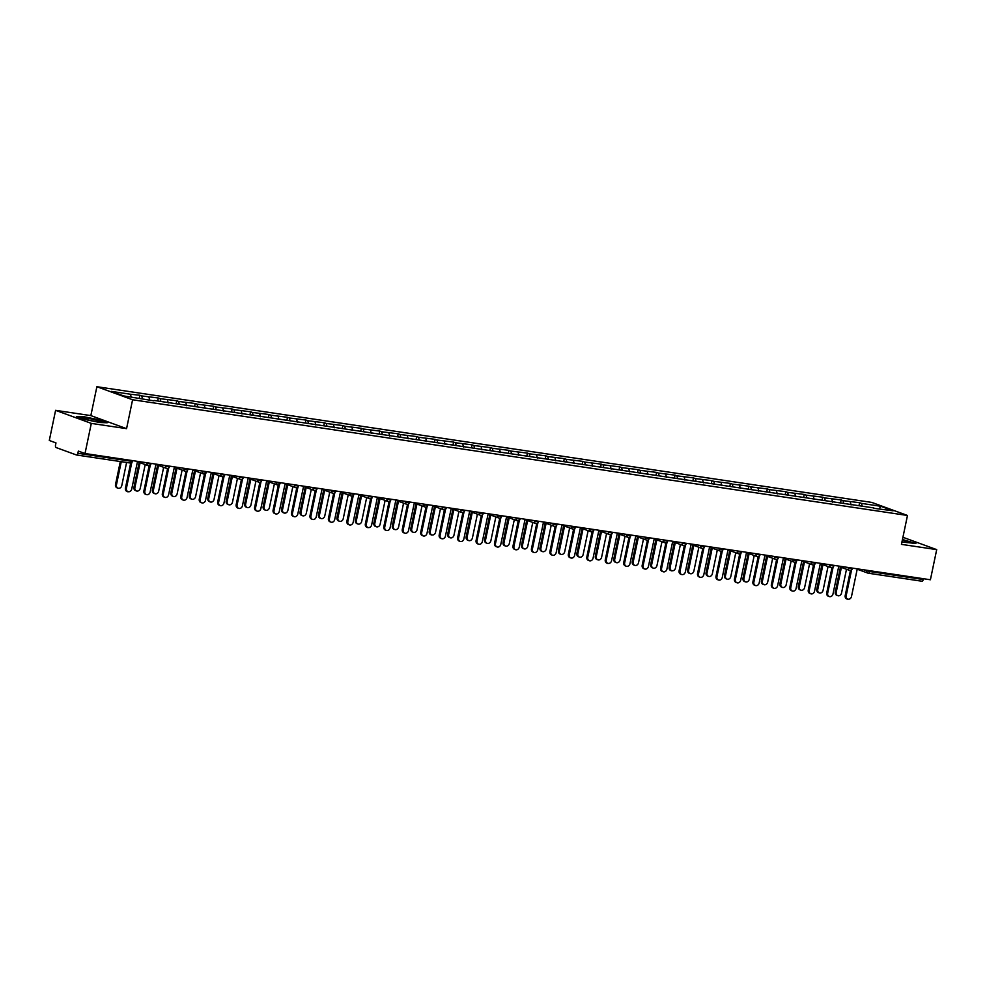 <?xml version="1.0" encoding="UTF-8"?>
<svg xmlns="http://www.w3.org/2000/svg" width="986" height="986" viewBox="0 0 986 986"><rect width="100%" height="100%" fill="white"/><g stroke="black" fill="none" stroke-linecap="round" stroke-linejoin="round"><path stroke-width="1.48" d="M55.598 410.336L91.304 423.388L126.565 428.651L90.848 415.599L55.598 410.336L49.3 440.471L55.98 442.911L55.524 445.117A2.12 1.122 -81.5 0 0 56.153 447.57L76.378 454.953A2.12 1.122 -81.5 0 0 76.489 454.99A2.12 1.122 -81.5 0 0 77.869 453.289L78.338 451.083L85.018 453.523L930.402 579.756L936.7 549.621L902.929 537.284M90.848 415.599L96.887 386.709L871.772 502.416L907.477 515.468L132.592 399.761L96.887 386.709M131.2 397.038L130.472 394.24L111.245 391.368L123.681 395.916L153.816 400.821M130.472 394.24L139.852 395.238L139.223 398.233M142.44 398.714L141.713 395.916L139.852 395.238M141.713 395.916L158.315 397.999L157.686 400.994M160.891 401.475L160.163 398.677L158.315 397.999M160.163 398.677L176.765 400.747L176.137 403.742M179.353 404.223L178.626 401.438L176.765 400.747M178.626 401.438L195.216 403.508L194.599 406.503M197.804 406.984L197.077 404.186L195.216 403.508M197.077 404.186L213.679 406.269L213.05 409.264M216.267 409.745L215.527 406.947L213.679 406.269M215.527 406.947L232.129 409.017L231.5 412.012M234.717 412.493L233.99 409.695L232.129 409.017M233.99 409.695L250.592 411.778L249.963 414.773M253.168 415.254L252.441 412.456L250.592 411.778M252.441 412.456L269.042 414.527L268.414 417.522M271.631 418.002L270.904 415.205L269.042 414.527M270.904 415.205L287.493 417.288L286.864 420.282M290.081 420.763L289.354 417.965L287.493 417.288M289.354 417.965L305.956 420.048L305.327 423.043M308.532 423.512L307.805 420.726L305.956 420.048M307.805 420.726L324.406 422.797L323.778 425.792M326.995 426.272L326.267 423.475L324.406 422.797M326.267 423.475L342.857 425.558L342.241 428.553M345.445 429.033L344.718 426.235L342.857 425.558M344.718 426.235L361.32 428.306L360.691 431.301M363.908 431.782L363.168 428.984L361.32 428.306M363.168 428.984L379.77 431.067L379.142 434.062M382.358 434.543L381.631 431.745L379.77 431.067M381.631 431.745L398.233 433.815L397.605 436.81M400.809 437.291L400.082 434.506L398.233 433.815M400.082 434.506L416.684 436.576L416.055 439.571M419.272 440.052L418.545 437.254L416.684 436.576M418.545 437.254L435.134 439.337L434.518 442.332M437.722 442.813L436.995 440.015L435.134 439.337M436.995 440.015L453.597 442.085L452.968 445.08M456.185 445.561L455.446 442.763L453.597 442.085M455.446 442.763L472.047 444.846L471.419 447.841M474.636 448.322L473.909 445.524L472.047 444.846M473.909 445.524L490.498 447.595L489.882 450.59M493.086 451.07L492.359 448.273L490.498 447.595M492.359 448.273L508.961 450.355L508.332 453.35M511.549 453.831L510.822 451.033L508.961 450.355M510.822 451.033L527.411 453.116L526.783 456.111M530 456.58L529.272 453.794L527.411 453.116M529.272 453.794L545.874 455.865L545.246 458.86M548.45 459.34L547.723 456.543L545.874 455.865M547.723 456.543L564.325 458.626L563.696 461.621M566.913 462.101L566.186 459.303L564.325 458.626M566.186 459.303L582.775 461.374L582.159 464.369M585.364 464.85L584.636 462.052L582.775 461.374M584.636 462.052L601.238 464.135L600.61 467.13M603.826 467.61L603.087 464.813L601.238 464.135M603.087 464.813L619.689 466.883L619.06 469.891M622.277 470.359L621.55 467.574L619.689 466.883M621.55 467.574L638.152 469.644L637.523 472.639M640.727 473.12L640 470.322L638.152 469.644M640 470.322L656.602 472.405L655.973 475.4M659.19 475.881L658.463 473.083L656.602 472.405M658.463 473.083L675.053 475.153L674.436 478.148M677.641 478.629L676.914 475.831L675.053 475.153M676.914 475.831L693.515 477.914L692.887 480.909M696.104 481.39L695.364 478.592L693.515 477.914M695.364 478.592L711.966 480.663L711.337 483.658M714.554 484.138L713.827 481.341L711.966 480.663M713.827 481.341L730.416 483.423L729.8 486.418M733.005 486.899L732.278 484.101L730.416 483.423M732.278 484.101L748.879 486.184L748.251 489.179M751.468 489.66L750.74 486.862L748.879 486.184M750.74 486.862L767.33 488.933L766.701 491.928M769.918 492.408L769.191 489.611L767.33 488.933M769.191 489.611L785.793 491.694L785.164 494.689M788.369 495.169L787.641 492.371L785.793 491.694M787.641 492.371L804.243 494.442L803.615 497.437M806.831 497.918L806.104 495.12L804.243 494.442M806.104 495.12L822.694 497.203L822.077 500.198M825.282 500.678L824.555 497.881L822.694 497.203M824.555 497.881L841.157 499.951L840.528 502.959M843.745 503.427L843.005 500.641L841.157 499.951M843.005 500.641L859.607 502.712L858.979 505.707M862.195 506.188L861.468 503.39L859.607 502.712M861.468 503.39L880.695 506.262L893.119 510.81L873.571 508.283M154.136 400.464L873.892 507.938M149.761 400.217L148.923 397.001M168.224 402.966L167.386 399.749M186.674 405.727L185.836 402.51M205.137 408.475L204.299 405.271M223.588 411.236L222.75 408.019M242.038 413.984L241.2 410.78M260.501 416.745L259.663 413.528M278.952 419.506L278.114 416.289M297.402 422.255L296.564 419.038M315.865 425.015L315.027 421.798M334.316 427.764L333.478 424.559M352.778 430.525L351.94 427.308M371.229 433.285L370.391 430.069M389.68 436.034L388.841 432.817M408.142 438.795L407.304 435.578M426.593 441.543L425.755 438.339M445.056 444.304L444.218 441.087M463.506 447.052L462.668 443.848M481.957 449.813L481.119 446.596M500.42 452.574L499.582 449.357M518.87 455.322L518.032 452.106M537.321 458.083L536.483 454.866M555.784 460.832L554.945 457.627M574.234 463.593L573.396 460.376M592.697 466.353L591.859 463.137M611.147 469.102L610.309 465.885M629.598 471.863L628.76 468.646M648.061 474.611L647.223 471.407M666.511 477.372L665.673 474.155M684.974 480.12L684.136 476.916M703.425 482.881L702.587 479.664M721.875 485.642L721.037 482.425M740.338 488.39L739.5 485.174M758.789 491.151L757.951 487.934M777.239 493.9L776.401 490.695M795.702 496.661L794.864 493.444M814.153 499.421L813.314 496.204M832.615 502.17L831.777 498.953M851.066 504.931L850.228 501.714M869.849 570.709L869.677 571.51L923.266 579.521L923.438 578.72M923.266 579.521A2.12 1.122 98.5 0 1 921.885 581.222A2.12 1.122 98.5 0 1 921.762 581.185L868.419 573.223M879.401 508.751L880.695 506.262M91.304 423.388L85.018 453.523M126.565 428.651L132.592 399.761M907.477 515.468L901.45 544.358L936.7 549.621M901.956 541.93L915.908 543.52L902.461 539.49M99.229 419.851L83.835 416.696L76.39 416.449L84.352 419.358L99.746 422.513L107.178 422.76L99.155 420.196M847.701 599.291L846.777 598.946A3.18 2.675 -69.9 0 1 845.199 595.569L846.136 595.914A3.18 2.675 110.1 0 0 851.448 596.703L857.278 568.836M845.199 595.569L850.45 570.463M846.136 595.914L851.559 569.945M837.78 595.667L836.843 595.322A3.18 2.675 -69.9 0 1 835.278 591.945L836.202 592.278A3.18 2.675 110.1 0 0 841.526 593.079L846.493 569.279M841.391 567.418L836.202 592.278M840.466 567.086L835.278 591.945M901.98 541.795A9.17 0.838 11.8 0 0 905.086 542.337A9.17 0.838 11.8 0 0 909.289 542.62A9.17 0.838 11.8 0 0 902.313 540.18M902.4 539.798L914.774 543.483M87.397 419.728A9.17 0.838 11.8 0 0 100.572 421.86A9.17 0.838 11.8 0 0 96.073 420.024A9.17 0.838 11.8 0 0 86.632 418.113A9.17 0.838 11.8 0 0 82.836 418.163A9.17 0.838 11.8 0 0 87.397 419.728M77.475 416.844L84.02 417.066L98.933 420.122L106.057 422.723M829.251 596.53L828.314 596.197A3.18 2.675 -69.9 0 1 826.749 592.82L827.673 593.153A3.18 2.675 110.1 0 0 832.997 593.954L838.815 566.075M826.749 592.82L831.987 567.702M827.673 593.153L833.096 567.196M810.788 593.782L809.863 593.436A3.18 2.675 -69.9 0 1 808.286 590.059L809.223 590.404A3.18 2.675 110.1 0 0 814.547 591.193L820.364 563.326M808.286 590.059L813.536 564.953M809.223 590.404L814.646 564.436M792.337 591.021L791.413 590.688A3.18 2.675 -69.9 0 1 789.835 587.299L790.76 587.644A3.18 2.675 110.1 0 0 796.084 588.432L801.914 560.566M789.835 587.299L795.086 562.193M790.76 587.644L796.183 561.687M773.874 588.272L772.95 587.927A3.18 2.675 -69.9 0 1 771.385 584.55L772.309 584.883A3.18 2.675 110.1 0 0 777.634 585.684L783.451 557.817M771.385 584.55L776.623 559.444M772.309 584.883L777.732 558.926M755.424 585.511L754.5 585.166A3.18 2.675 -69.9 0 1 752.922 581.789L753.859 582.134A3.18 2.675 110.1 0 0 759.183 582.923L765 555.056M752.922 581.789L758.172 556.683M753.859 582.134L759.282 556.178M819.317 592.906L818.392 592.561A3.18 2.675 -69.9 0 1 816.815 589.184L817.751 589.529A3.18 2.675 110.1 0 0 823.076 590.318L828.043 566.531M822.94 564.67L817.751 589.529M822.016 564.325L816.815 589.184M800.866 590.146L799.929 589.813A3.18 2.675 -69.9 0 1 798.364 586.436L799.289 586.769A3.18 2.675 110.1 0 0 804.613 587.57L809.58 563.77M804.49 561.909L799.289 586.769M803.553 561.564L798.364 586.436M782.403 587.397L781.479 587.052A3.18 2.675 -69.9 0 1 779.914 583.675L780.838 584.008A3.18 2.675 110.1 0 0 786.162 584.809L791.129 561.022M786.027 559.148L780.838 584.008M785.102 558.815L779.914 583.675M763.953 584.636L763.028 584.304A3.18 2.675 -69.9 0 1 761.451 580.914L762.375 581.259A3.18 2.675 110.1 0 0 767.7 582.048L772.679 558.261M767.576 556.4L762.375 581.259M766.652 556.055L761.451 580.914M745.502 581.888L744.566 581.543A3.18 2.675 -69.9 0 1 743 578.166L743.925 578.499A3.18 2.675 110.1 0 0 749.249 579.3L754.216 555.512M749.113 553.639L743.925 578.499M748.189 553.306L743 578.166M736.973 582.751L736.037 582.418A3.18 2.675 -69.9 0 1 734.471 579.041L735.396 579.374A3.18 2.675 110.1 0 0 740.72 580.175L746.55 552.296M734.471 579.041L739.71 553.922M735.396 579.374L740.819 553.417M727.039 579.127L726.115 578.782A3.18 2.675 -69.9 0 1 724.537 575.405L725.474 575.75A3.18 2.675 110.1 0 0 730.799 576.539L735.766 552.752M730.663 550.891L725.474 575.75M729.739 550.545L724.537 575.405M718.511 580.002L717.586 579.657A3.18 2.675 -69.9 0 1 716.021 576.28L716.945 576.625A3.18 2.675 110.1 0 0 722.27 577.414L728.087 549.547M716.021 576.28L721.259 551.174M716.945 576.625L722.368 550.656M708.589 576.366L707.652 576.034A3.18 2.675 -69.9 0 1 706.087 572.656L707.011 572.989A3.18 2.675 110.1 0 0 712.336 573.79L717.315 549.991M712.212 548.13L707.011 572.989M711.276 547.797L706.087 572.656M700.06 577.241L699.136 576.909A3.18 2.675 -69.9 0 1 697.558 573.519L698.482 573.864A3.18 2.675 110.1 0 0 703.807 574.665L709.637 546.786M697.558 573.519L702.808 548.413M698.482 573.864L703.905 547.908M690.126 573.618L689.202 573.273A3.18 2.675 -69.9 0 1 687.636 569.896L688.561 570.241A3.18 2.675 110.1 0 0 693.885 571.03L698.852 547.242M693.75 545.369L688.561 570.241M692.825 545.036L687.636 569.896M681.609 574.493L680.673 574.148A3.18 2.675 -69.9 0 1 679.107 570.771L680.032 571.104A3.18 2.675 110.1 0 0 685.356 571.905L691.174 544.038M679.107 570.771L684.346 545.665M680.032 571.104L685.455 545.147M671.676 570.857L670.751 570.524A3.18 2.675 -69.9 0 1 669.174 567.135L670.11 567.48A3.18 2.675 110.1 0 0 675.422 568.269L680.402 544.482M675.299 542.62L670.11 567.48M674.375 542.275L669.174 567.135M663.147 571.732L662.222 571.399A3.18 2.675 -69.9 0 1 660.645 568.01L661.581 568.355A3.18 2.675 110.1 0 0 666.906 569.144L672.723 541.277M660.645 568.01L665.895 542.904M661.581 568.355L667.004 542.399M653.225 568.109L652.288 567.763A3.18 2.675 -69.9 0 1 650.723 564.386L651.647 564.719A3.18 2.675 110.1 0 0 656.972 565.52L661.939 541.733M656.849 539.86L651.647 564.719M655.912 539.527L650.723 564.386M644.696 568.984L643.759 568.639A3.18 2.675 -69.9 0 1 642.194 565.261L643.118 565.594A3.18 2.675 110.1 0 0 648.443 566.395L654.273 538.529M642.194 565.261L647.445 540.155M643.118 565.594L648.542 539.638M634.762 565.348L633.838 565.015A3.18 2.675 -69.9 0 1 632.26 561.626L633.197 561.971A3.18 2.675 110.1 0 0 638.521 562.76L643.488 538.972M638.386 537.111L633.197 561.971M637.461 536.766L632.26 561.626M626.233 566.223L625.309 565.878A3.18 2.675 -69.9 0 1 623.744 562.501L624.668 562.846A3.18 2.675 110.1 0 0 629.992 563.635L635.81 535.768M623.744 562.501L628.982 537.395M624.668 562.846L630.091 536.877M616.312 562.587L615.387 562.254A3.18 2.675 -69.9 0 1 613.81 558.877L614.734 559.21A3.18 2.675 110.1 0 0 620.058 560.011L625.038 536.211M619.935 534.35L614.734 559.21M618.998 534.018L613.81 558.877M607.783 563.462L606.858 563.129A3.18 2.675 -69.9 0 1 605.281 559.752L606.217 560.085A3.18 2.675 110.1 0 0 611.53 560.886L617.359 533.007M605.281 559.752L610.531 534.634M606.217 560.085L611.64 534.129M597.861 559.838L596.924 559.493A3.18 2.675 -69.9 0 1 595.359 556.116L596.284 556.461A3.18 2.675 110.1 0 0 601.608 557.25L606.575 533.463M601.472 531.602L596.284 556.461M600.548 531.257L595.359 556.116M589.332 560.714L588.395 560.368A3.18 2.675 -69.9 0 1 586.83 556.991L587.755 557.337A3.18 2.675 110.1 0 0 593.079 558.125L598.896 530.258M586.83 556.991L592.068 531.885M587.755 557.337L593.178 531.368M579.398 557.078L578.474 556.745A3.18 2.675 -69.9 0 1 576.896 553.368L577.833 553.701A3.18 2.675 110.1 0 0 583.157 554.502L588.124 530.702M583.022 528.841L577.833 553.701M582.097 528.496L576.896 553.368M570.869 557.953L569.945 557.62A3.18 2.675 -69.9 0 1 568.367 554.231L569.304 554.576A3.18 2.675 110.1 0 0 574.628 555.365L580.446 527.498M568.367 554.231L573.618 529.125M569.304 554.576L574.727 528.619M560.948 554.329L560.011 553.984A3.18 2.675 -69.9 0 1 558.446 550.607L559.37 550.94A3.18 2.675 110.1 0 0 564.695 551.741L569.661 527.954M564.571 526.08L559.37 550.94M563.635 525.748L558.446 550.607M552.419 555.204L551.494 554.859A3.18 2.675 -69.9 0 1 549.917 551.482L550.841 551.815A3.18 2.675 110.1 0 0 556.166 552.616L561.995 524.749M549.917 551.482L555.167 526.376M550.841 551.815L556.264 525.858M542.485 551.568L541.56 551.236A3.18 2.675 -69.9 0 1 539.995 547.846L540.92 548.191A3.18 2.675 110.1 0 0 546.244 548.98L551.211 525.193M546.108 523.332L540.92 548.191M545.184 522.987L539.995 547.846M533.968 552.443L533.032 552.098A3.18 2.675 -69.9 0 1 531.466 548.721L532.391 549.066A3.18 2.675 110.1 0 0 537.715 549.855L543.532 521.988M531.466 548.721L536.704 523.615M532.391 549.066L537.814 523.11M524.034 548.82L523.11 548.475A3.18 2.675 -69.9 0 1 521.532 545.098L522.457 545.431A3.18 2.675 110.1 0 0 527.781 546.232L532.76 522.444M527.658 520.571L522.457 545.431M526.734 520.238L521.532 545.098M515.505 549.683L514.581 549.35A3.18 2.675 -69.9 0 1 513.003 545.973L513.94 546.306A3.18 2.675 110.1 0 0 519.265 547.107L525.082 519.228M513.003 545.973L518.254 520.855M513.94 546.306L519.363 520.349M505.584 546.059L504.647 545.714A3.18 2.675 -69.9 0 1 503.082 542.337L504.006 542.682A3.18 2.675 110.1 0 0 509.331 543.471L514.298 519.684M509.195 517.823L504.006 542.682M508.271 517.477L503.082 542.337M497.055 546.934L496.118 546.589A3.18 2.675 -69.9 0 1 494.553 543.212L495.477 543.557A3.18 2.675 110.1 0 0 500.802 544.346L506.631 516.479M494.553 543.212L499.791 518.106M495.477 543.557L500.9 517.588M487.121 543.298L486.197 542.966A3.18 2.675 -69.9 0 1 484.619 539.588L485.556 539.921A3.18 2.675 110.1 0 0 490.88 540.722L495.847 516.923M490.745 515.062L485.556 539.921M489.82 514.729L484.619 539.588M478.592 544.173L477.668 543.841A3.18 2.675 -69.9 0 1 476.102 540.451L477.027 540.796A3.18 2.675 110.1 0 0 482.351 541.585L488.169 513.718M476.102 540.451L481.341 515.345M477.027 540.796L482.45 514.84M468.67 540.55L467.734 540.205A3.18 2.675 -69.9 0 1 466.168 536.828L467.093 537.173A3.18 2.675 110.1 0 0 472.417 537.962L477.397 514.174M472.294 512.301L467.093 537.173M471.357 511.968L466.168 536.828M460.142 541.425L459.217 541.08A3.18 2.675 -69.9 0 1 457.64 537.703L458.564 538.036A3.18 2.675 110.1 0 0 463.888 538.837L469.718 510.97M457.64 537.703L462.89 512.597M458.564 538.036L463.987 512.079M450.208 537.789L449.283 537.456A3.18 2.675 -69.9 0 1 447.718 534.067L448.642 534.412A3.18 2.675 110.1 0 0 453.967 535.201L458.934 511.414M453.831 509.552L448.642 534.412M452.907 509.207L447.718 534.067M441.691 538.664L440.754 538.331A3.18 2.675 -69.9 0 1 439.189 534.942L440.113 535.287A3.18 2.675 110.1 0 0 445.438 536.076L451.255 508.209M439.189 534.942L444.427 509.836M440.113 535.287L445.536 509.331M431.757 535.041L430.833 534.695A3.18 2.675 -69.9 0 1 429.255 531.318L430.192 531.651A3.18 2.675 110.1 0 0 435.504 532.452L440.483 508.665M435.381 506.792L430.192 531.651M434.456 506.459L429.255 531.318M423.228 535.916L422.304 535.571A3.18 2.675 -69.9 0 1 420.726 532.193L421.663 532.526A3.18 2.675 110.1 0 0 426.987 533.327L432.805 505.461M420.726 532.193L425.977 507.087M421.663 532.526L427.086 506.57M413.307 532.28L412.37 531.947A3.18 2.675 -69.9 0 1 410.805 528.558L411.729 528.903A3.18 2.675 110.1 0 0 417.053 529.692L422.02 505.904M416.93 504.043L411.729 528.903M415.993 503.698L410.805 528.558M404.778 533.155L403.841 532.81A3.18 2.675 -69.9 0 1 402.276 529.433L403.2 529.778A3.18 2.675 110.1 0 0 408.524 530.567L414.354 502.7M402.276 529.433L407.526 504.327M403.2 529.778L408.623 503.809M394.844 529.519L393.919 529.186A3.18 2.675 -69.9 0 1 392.342 525.809L393.278 526.142A3.18 2.675 110.1 0 0 398.603 526.943L403.57 503.143M398.467 501.282L393.278 526.142M397.543 500.95L392.342 525.809M386.315 530.394L385.39 530.061A3.18 2.675 -69.9 0 1 383.825 526.684L384.75 527.017A3.18 2.675 110.1 0 0 390.074 527.818L395.891 499.939M383.825 526.684L389.063 501.566M384.75 527.017L390.173 501.061M376.393 526.77L375.469 526.425A3.18 2.675 -69.9 0 1 373.891 523.048L374.816 523.393A3.18 2.675 110.1 0 0 380.14 524.182L385.119 500.395M380.017 498.534L374.816 523.393M379.08 498.189L373.891 523.048M367.864 527.646L366.94 527.3A3.18 2.675 -69.9 0 1 365.362 523.923L366.299 524.256A3.18 2.675 110.1 0 0 371.611 525.057L377.441 497.19M365.362 523.923L370.613 498.817M366.299 524.256L371.722 498.3M357.943 524.01L357.006 523.677A3.18 2.675 -69.9 0 1 355.441 520.3L356.365 520.633A3.18 2.675 110.1 0 0 361.689 521.434L366.656 497.634M361.554 495.773L356.365 520.633M360.63 495.428L355.441 520.3M349.414 524.885L348.477 524.552A3.18 2.675 -69.9 0 1 346.912 521.163L347.836 521.508A3.18 2.675 110.1 0 0 353.161 522.297L358.978 494.43M346.912 521.163L352.15 496.057M347.836 521.508L353.259 495.551M339.48 521.261L338.555 520.916A3.18 2.675 -69.9 0 1 336.978 517.539L337.915 517.872A3.18 2.675 110.1 0 0 343.239 518.673L348.206 494.886M343.103 493.012L337.915 517.872M342.179 492.68L336.978 517.539M330.951 522.136L330.027 521.791A3.18 2.675 -69.9 0 1 328.449 518.414L329.386 518.747A3.18 2.675 110.1 0 0 334.71 519.548L340.527 491.681M328.449 518.414L333.699 493.308M329.386 518.747L334.809 492.79M321.029 518.5L320.093 518.168A3.18 2.675 -69.9 0 1 318.527 514.778L319.452 515.123A3.18 2.675 110.1 0 0 324.776 515.912L329.743 492.125M324.653 490.264L319.452 515.123M323.716 489.919L318.527 514.778M312.5 519.375L311.576 519.03A3.18 2.675 -69.9 0 1 309.998 515.653L310.923 515.998A3.18 2.675 110.1 0 0 316.247 516.787L322.077 488.92M309.998 515.653L315.249 490.547M310.923 515.998L316.346 490.042M302.566 515.752L301.642 515.407A3.18 2.675 -69.9 0 1 300.077 512.03L301.001 512.363A3.18 2.675 110.1 0 0 306.326 513.164L311.293 489.364M306.19 487.503L301.001 512.363M305.266 487.17L300.077 512.03M294.05 516.615L293.113 516.282A3.18 2.675 -69.9 0 1 291.548 512.905L292.472 513.238A3.18 2.675 110.1 0 0 297.797 514.039L303.614 486.16M291.548 512.905L296.786 487.787M292.472 513.238L297.895 487.281M284.116 512.991L283.192 512.646A3.18 2.675 -69.9 0 1 281.614 509.269L282.538 509.614A3.18 2.675 110.1 0 0 287.863 510.403L292.842 486.616M287.739 484.755L282.538 509.614M286.815 484.409L281.614 509.269M275.587 513.866L274.663 513.521A3.18 2.675 -69.9 0 1 273.085 510.144L274.022 510.489A3.18 2.675 110.1 0 0 279.346 511.278L285.164 483.411M273.085 510.144L278.335 485.038M274.022 510.489L279.445 484.52M265.665 510.23L264.729 509.898A3.18 2.675 -69.9 0 1 263.163 506.521L264.088 506.853A3.18 2.675 110.1 0 0 269.412 507.654L274.379 483.855M269.277 481.994L264.088 506.853M268.352 481.661L263.163 506.521M257.136 511.105L256.2 510.773A3.18 2.675 -69.9 0 1 254.634 507.383L255.559 507.728A3.18 2.675 110.1 0 0 260.883 508.517L266.713 480.65M254.634 507.383L259.873 482.277M255.559 507.728L260.982 481.772M247.203 507.482L246.278 507.137A3.18 2.675 -69.9 0 1 244.701 503.76L245.637 504.105A3.18 2.675 110.1 0 0 250.962 504.894L255.929 481.106M250.826 479.233L245.637 504.105M249.902 478.9L244.701 503.76M238.674 508.357L237.749 508.012A3.18 2.675 -69.9 0 1 236.184 504.635L237.108 504.968A3.18 2.675 110.1 0 0 242.433 505.769L248.25 477.902M236.184 504.635L241.422 479.529M237.108 504.968L242.531 479.011M228.752 504.721L227.815 504.388A3.18 2.675 -69.9 0 1 226.25 500.999L227.174 501.344A3.18 2.675 110.1 0 0 232.499 502.133L237.478 478.346M232.376 476.485L227.174 501.344M231.439 476.139L226.25 500.999M220.223 505.596L219.299 505.263A3.18 2.675 -69.9 0 1 217.721 501.874L218.645 502.219A3.18 2.675 110.1 0 0 223.97 503.008L229.8 475.141M217.721 501.874L222.972 476.768M218.645 502.219L224.069 476.263M210.289 501.973L209.365 501.627A3.18 2.675 -69.9 0 1 207.799 498.25L208.724 498.583A3.18 2.675 110.1 0 0 214.048 499.384L219.015 475.597M213.913 473.724L208.724 498.583M212.988 473.391L207.799 498.25M201.773 502.835L200.836 502.503A3.18 2.675 -69.9 0 1 199.271 499.126L200.195 499.458A3.18 2.675 110.1 0 0 205.519 500.259L211.337 472.393M199.271 499.126L204.509 474.019M200.195 499.458L205.618 473.502M191.839 499.212L190.914 498.879A3.18 2.675 -69.9 0 1 189.337 495.49L190.273 495.835A3.18 2.675 110.1 0 0 195.598 496.624L200.565 472.836M195.462 470.975L190.273 495.835M194.538 470.63L189.337 495.49M183.31 500.087L182.385 499.742A3.18 2.675 -69.9 0 1 180.808 496.365L181.744 496.71A3.18 2.675 110.1 0 0 187.069 497.499L192.886 469.632M180.808 496.365L186.058 471.259M181.744 496.71L187.167 470.741M173.388 496.451L172.451 496.118A3.18 2.675 -69.9 0 1 170.886 492.741L171.81 493.074A3.18 2.675 110.1 0 0 177.135 493.875L182.102 470.075M177.012 468.214L171.81 493.074M176.075 467.882L170.886 492.741M164.859 497.326L163.922 496.993A3.18 2.675 -69.9 0 1 162.357 493.616L163.282 493.949A3.18 2.675 110.1 0 0 168.606 494.75L174.436 466.871M162.357 493.616L167.608 468.498M163.282 493.949L168.705 467.993M154.925 493.703L154.001 493.357A3.18 2.675 -69.9 0 1 152.423 489.98L153.36 490.325A3.18 2.675 110.1 0 0 158.684 491.114L163.651 467.327M158.549 465.466L153.36 490.325M157.624 465.121L152.423 489.98M146.396 494.578L145.472 494.232A3.18 2.675 -69.9 0 1 143.907 490.855L144.831 491.188A3.18 2.675 110.1 0 0 150.155 491.989L155.973 464.123M143.907 490.855L149.145 465.749M144.831 491.188L150.254 465.232M136.475 490.942L135.55 490.609A3.18 2.675 -69.9 0 1 133.973 487.22L134.897 487.565A3.18 2.675 110.1 0 0 140.222 488.366L145.201 464.566M140.098 462.705L134.897 487.565M139.162 462.36L133.973 487.22M127.946 491.817L127.021 491.484A3.18 2.675 -69.9 0 1 125.444 488.095L126.381 488.44A3.18 2.675 110.1 0 0 131.693 489.229L137.522 461.362M125.444 488.095L130.694 462.989M126.381 488.44L131.804 462.483M118.024 488.193L117.087 487.848A3.18 2.675 -69.9 0 1 115.522 484.471L116.447 484.804A3.18 2.675 110.1 0 0 121.771 485.605L126.602 462.471M121.278 461.67L116.447 484.804M120.317 461.534L115.522 484.471M864.081 569.846L869.677 571.51A2.12 1.122 98.5 0 1 868.296 573.211A2.12 1.122 98.5 0 1 868.173 573.186A2.12 1.787 -69.9 0 1 866.83 570.857L866.953 570.278M77.869 453.289L131.471 461.288A2.12 1.122 -81.5 0 1 130.078 462.989A2.12 1.122 -81.5 0 1 129.967 462.964L76.612 454.99M76.489 454.99L130.078 462.989A2.12 2.12 0 0 0 132.469 461.325L131.471 461.288L131.631 460.487M845.631 567.098L851.226 568.762L852.372 568.109M849.722 570.426A2.12 1.787 -69.9 0 1 848.379 568.096L848.49 567.529M827.168 564.337L830.039 564.768M808.717 561.589L811.589 562.008M790.254 558.828L793.126 559.259M771.804 556.079L774.676 556.498M753.353 553.319L756.225 553.75M734.89 550.558L737.762 550.989M716.44 547.809L719.312 548.241M697.989 545.048L700.849 545.48M679.527 542.3L682.398 542.719M661.076 539.539L663.948 539.971M642.613 536.778L645.485 537.21M624.163 534.03L627.034 534.461M605.712 531.269L608.572 531.7M587.249 528.521L590.121 528.94M568.799 525.76L571.67 526.191M550.336 523.011L553.208 523.43M531.885 520.251L534.757 520.682M513.435 517.49L516.307 517.921M494.972 514.741L497.844 515.173M476.521 511.98L479.393 512.412M458.071 509.232L460.93 509.651M439.608 506.471L442.48 506.903M421.158 503.71L424.029 504.142M402.695 500.962L405.566 501.393M384.244 498.201L387.116 498.633M365.794 495.453L368.653 495.872M347.331 492.692L350.203 493.123M328.88 489.931L331.752 490.362M310.417 487.183L313.289 487.614M291.967 484.422L294.839 484.853M273.516 481.673L276.388 482.105M255.054 478.913L257.925 479.344M236.603 476.164L239.475 476.583M218.152 473.403L221.012 473.835M199.69 470.642L202.561 471.074M181.239 467.894L184.111 468.325M162.776 465.133L165.648 465.565M144.326 462.385L147.197 462.804M831.26 567.677A2.12 1.787 -69.9 0 1 829.916 565.348L833.762 566.038L833.909 565.348M812.809 564.916A2.12 1.787 -69.9 0 1 811.466 562.587L815.311 563.289L815.459 562.587M794.346 562.168A2.12 1.787 -69.9 0 1 793.003 559.838L796.861 560.529L796.996 559.838M775.896 559.407A2.12 1.787 -69.9 0 1 774.552 557.078L778.398 557.78L778.546 557.078M757.445 556.646A2.12 1.787 -69.9 0 1 756.102 554.317L759.947 555.019L760.095 554.329M738.982 553.898A2.12 1.787 -69.9 0 1 737.639 551.568L741.484 552.271L741.632 551.568M720.532 551.137A2.12 1.787 -69.9 0 1 719.188 548.808L723.034 549.51L723.182 548.808M702.081 548.389A2.12 1.787 -69.9 0 1 700.738 546.059L704.583 546.749L704.731 546.059M683.618 545.628A2.12 1.787 -69.9 0 1 682.275 543.298L686.12 544.001L686.268 543.298M665.168 542.867A2.12 1.787 -69.9 0 1 663.824 540.55L667.67 541.24L667.818 540.55M646.705 540.118A2.12 1.787 -69.9 0 1 645.362 537.789L649.219 538.492L649.355 537.789M628.255 537.358A2.12 1.787 -69.9 0 1 626.911 535.028L630.757 535.731L630.904 535.041M609.804 534.609A2.12 1.787 -69.9 0 1 608.461 532.28L612.306 532.97L612.454 532.28M591.341 531.848A2.12 1.787 -69.9 0 1 589.998 529.519L593.843 530.221L593.991 529.519M572.891 529.1A2.12 1.787 -69.9 0 1 571.547 526.77L575.393 527.461L575.541 526.77M554.44 526.339A2.12 1.787 -69.9 0 1 553.097 524.01L556.942 524.712L557.078 524.01M535.977 523.578A2.12 1.787 -69.9 0 1 534.634 521.249L538.479 521.951L538.627 521.261M517.527 520.83A2.12 1.787 -69.9 0 1 516.183 518.5L520.029 519.203L520.177 518.5M499.064 518.069A2.12 1.787 -69.9 0 1 497.72 515.74L501.566 516.442L501.714 515.74M480.613 515.321A2.12 1.787 -69.9 0 1 479.27 512.991L483.115 513.681L483.263 512.991M462.163 512.56A2.12 1.787 -69.9 0 1 460.819 510.23L464.665 510.933L464.813 510.23M443.7 509.799A2.12 1.787 -69.9 0 1 442.357 507.482L446.202 508.172L446.35 507.482M425.249 507.05A2.12 1.787 -69.9 0 1 423.906 504.721L427.751 505.424L427.899 504.721M406.787 504.29A2.12 1.787 -69.9 0 1 405.443 501.96L409.301 502.663L409.436 501.973M388.336 501.541A2.12 1.787 -69.9 0 1 386.993 499.212L390.838 499.902L390.986 499.212M369.886 498.78A2.12 1.787 -69.9 0 1 368.542 496.451L372.388 497.154L372.535 496.451M351.423 496.032A2.12 1.787 -69.9 0 1 350.079 493.703L353.925 494.393L354.073 493.703M332.972 493.271A2.12 1.787 -69.9 0 1 331.629 490.942L335.474 491.644L335.622 490.942M314.522 490.51A2.12 1.787 -69.9 0 1 313.178 488.181L317.024 488.883L317.159 488.193M296.059 487.762A2.12 1.787 -69.9 0 1 294.715 485.432L298.561 486.123L298.709 485.432M277.608 485.001A2.12 1.787 -69.9 0 1 276.265 482.672L280.11 483.374L280.258 482.672M259.145 482.253A2.12 1.787 -69.9 0 1 257.802 479.923L261.647 480.613L261.795 479.923M240.695 479.492A2.12 1.787 -69.9 0 1 239.351 477.162L243.197 477.865L243.345 477.162M222.244 476.731A2.12 1.787 -69.9 0 1 220.901 474.414L224.746 475.104L224.894 474.414M203.782 473.983A2.12 1.787 -69.9 0 1 202.438 471.653L206.284 472.356L206.431 471.653M185.331 471.222A2.12 1.787 -69.9 0 1 183.988 468.892L187.833 469.595L187.981 468.892M166.868 468.473A2.12 1.787 -69.9 0 1 165.525 466.144L169.382 466.834L169.518 466.144M148.418 465.712A2.12 1.787 -69.9 0 1 147.074 463.383L150.92 464.086L151.068 463.383M921.885 581.222L868.296 573.211A2.12 2.12 0 0 1 867.877 573.112L857.204 569.205M838.741 566.457L849.427 570.352A2.12 2.12 0 0 0 852.224 568.799M820.29 563.696L830.964 567.603A2.12 2.12 0 0 0 833.762 566.038M801.828 560.935L812.513 564.842A2.12 2.12 0 0 0 815.311 563.289M783.377 558.187L794.063 562.082A2.12 2.12 0 0 0 796.861 560.529M764.926 555.426L775.6 559.333A2.12 2.12 0 0 0 778.398 557.78M746.464 552.678L757.149 556.572A2.12 2.12 0 0 0 759.947 555.019M728.013 549.917L738.687 553.824A2.12 2.12 0 0 0 741.484 552.271M709.55 547.156L720.236 551.063A2.12 2.12 0 0 0 723.034 549.51M691.1 544.408L701.785 548.315A2.12 2.12 0 0 0 704.583 546.749M672.649 541.647L683.323 545.554A2.12 2.12 0 0 0 686.12 544.001M654.186 538.898L664.872 542.793A2.12 2.12 0 0 0 667.67 541.24M635.736 536.137L646.409 540.045A2.12 2.12 0 0 0 649.219 538.492M617.285 533.377L627.959 537.284A2.12 2.12 0 0 0 630.757 535.731M598.822 530.628L609.508 534.535A2.12 2.12 0 0 0 612.306 532.97M580.372 527.867L591.045 531.774A2.12 2.12 0 0 0 593.843 530.221M561.909 525.119L572.595 529.014A2.12 2.12 0 0 0 575.393 527.461M543.459 522.358L554.144 526.265A2.12 2.12 0 0 0 556.942 524.712M525.008 519.61L535.681 523.504A2.12 2.12 0 0 0 538.479 521.951M506.545 516.849L517.231 520.756A2.12 2.12 0 0 0 520.029 519.203M488.095 514.088L498.768 517.995A2.12 2.12 0 0 0 501.566 516.442M469.644 511.34L480.318 515.247A2.12 2.12 0 0 0 483.115 513.681M451.181 508.579L461.867 512.486A2.12 2.12 0 0 0 464.665 510.933M432.731 505.83L443.404 509.725A2.12 2.12 0 0 0 446.202 508.172M414.268 503.07L424.954 506.977A2.12 2.12 0 0 0 427.751 505.424M395.817 500.309L406.491 504.216A2.12 2.12 0 0 0 409.301 502.663M377.367 497.56L388.04 501.467A2.12 2.12 0 0 0 390.838 499.902M358.904 494.799L369.59 498.706A2.12 2.12 0 0 0 372.388 497.154M340.453 492.051L351.127 495.946A2.12 2.12 0 0 0 353.925 494.393M321.991 489.29L332.676 493.197A2.12 2.12 0 0 0 335.474 491.644M303.54 486.542L314.226 490.436A2.12 2.12 0 0 0 317.024 488.883M285.09 483.781L295.763 487.688A2.12 2.12 0 0 0 298.561 486.123M266.627 481.02L277.312 484.927A2.12 2.12 0 0 0 280.11 483.374M248.176 478.272L258.85 482.179A2.12 2.12 0 0 0 261.647 480.613M229.726 475.511L240.399 479.418A2.12 2.12 0 0 0 243.197 477.865M211.263 472.762L221.949 476.657A2.12 2.12 0 0 0 224.746 475.104M192.812 470.002L203.486 473.909A2.12 2.12 0 0 0 206.284 472.356M174.349 467.241L185.035 471.148A2.12 2.12 0 0 0 187.833 469.595M155.899 464.492L166.572 468.399A2.12 2.12 0 0 0 169.382 466.834M137.448 461.731L148.122 465.638A2.12 2.12 0 0 0 150.92 464.086M132.469 461.325L132.617 460.635"/></g></svg>
